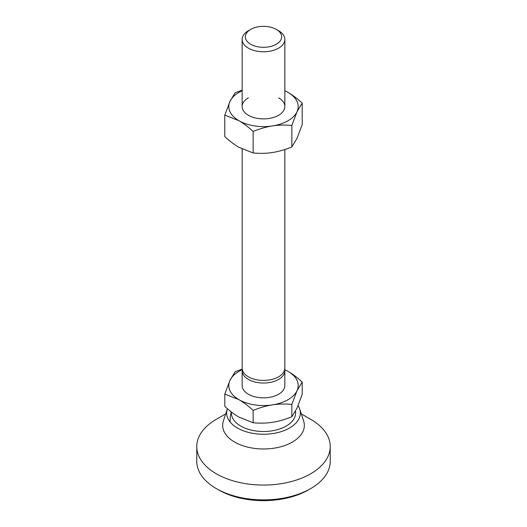 <?xml version="1.0" encoding="UTF-8"?>
<svg xmlns="http://www.w3.org/2000/svg" width="527" height="527" viewBox="0 0 527 527"><rect width="100%" height="100%" fill="white"/><g stroke="black" fill="none" stroke-linecap="round" stroke-linejoin="round"><path stroke-width="0.79" d="M278.599 30.724L276.332 29.42A18.149 10.481 0 0 0 250.668 29.42A18.149 10.481 0 0 0 250.668 44.235A18.149 10.481 0 0 0 276.332 44.235A18.149 10.481 0 0 0 276.332 29.42L278.599 30.724A21.35 12.325 0 0 1 284.85 39.446L284.85 106.566M250.668 29.42L248.401 30.724A21.35 12.325 0 0 0 242.15 39.446A21.35 12.325 0 0 0 248.401 48.161A21.35 12.325 0 0 0 271.668 50.836A21.35 12.325 0 0 0 284.85 39.446M284.732 369.394A21.35 12.325 180 0 1 284.85 370.698L284.85 385.52A21.35 12.325 180 0 1 271.668 396.91A21.35 12.325 180 0 1 248.401 394.236A21.35 12.325 180 0 1 242.15 385.52L242.15 370.698A21.35 12.325 180 0 1 242.268 369.394M284.85 370.698A21.35 12.325 180 0 1 278.599 379.42A21.35 12.325 180 0 1 248.401 379.42A21.35 12.325 180 0 1 242.15 370.698M242.15 149.022L242.15 368.083A21.35 12.325 0 0 0 248.401 376.805A21.35 12.325 0 0 0 278.599 376.805A21.35 12.325 0 0 0 284.85 368.083L284.85 149.51M224.798 394.038L238.962 399.683C243.342 402.193 248.065 405.764 253.131 410.395L253.131 422.766L238.962 417.12C234.587 414.611 229.864 411.04 224.798 406.409L224.798 394.038L229.983 380.336A34.696 20.033 0 0 0 238.962 399.683A34.696 20.033 0 0 0 272.479 404.868C278.46 403.926 284.909 403.774 291.833 404.407L297.017 390.705L302.202 382.062L302.202 394.433L297.017 408.142L291.833 416.778C284.909 419.558 278.46 421.396 272.479 422.305C266.504 423.247 260.055 423.398 253.131 422.766M291.833 404.407L291.833 416.778M253.131 410.395C260.055 407.615 266.504 405.777 272.479 404.868A34.696 20.033 0 0 0 297.017 390.705A34.696 20.033 0 0 0 288.038 371.351L284.771 369.611M302.202 382.062C297.136 377.431 292.413 373.86 288.038 371.351A34.696 20.033 0 0 0 284.784 369.697M242.222 369.137L235.167 371.693L229.983 380.336A34.696 20.033 0 0 1 242.216 369.697M310.686 419.301L301.279 413.873L310.686 419.301A66.725 38.524 180 0 1 330.225 446.54L330.225 461.362A66.725 38.524 180 0 1 310.686 488.601A66.725 38.524 180 0 1 216.314 488.601L216.314 488.601A66.725 38.524 180 0 1 196.775 461.362L196.775 446.54A66.725 38.524 180 0 1 216.314 419.301L225.721 413.873M218.58 489.906L216.314 488.601L218.58 489.906A63.523 36.673 180 0 0 308.42 489.906L310.686 488.601M330.225 446.54A66.725 38.524 180 0 1 289.033 482.133A66.725 38.524 180 0 1 216.314 473.78A66.725 38.524 180 0 1 196.775 446.54M298.098 405.685A36.831 21.264 180 0 1 299.692 409.024L303.624 421.014A40.836 23.577 180 0 1 282.584 446.244A40.836 23.577 180 0 1 234.627 442.074A40.836 23.577 180 0 1 223.376 421.014L227.308 409.024A36.831 21.264 180 0 1 227.414 408.728M299.692 409.024A36.831 21.264 180 0 1 280.713 431.778A36.831 21.264 180 0 1 237.453 428.016A36.831 21.264 180 0 1 227.308 409.024M295.463 411.238A32.107 18.537 180 0 1 277.162 429.749A32.107 18.537 180 0 1 240.799 426.086A32.107 18.537 180 0 1 231.439 412.022M278.599 97.851A21.35 12.325 180 0 1 278.599 115.281A21.35 12.325 180 0 1 248.401 115.281A21.35 12.325 180 0 1 248.401 97.851M242.15 90.209L235.167 92.739L229.983 101.382L224.798 115.084L224.798 136.612C229.864 141.243 234.587 144.813 238.962 147.323L253.131 152.968L253.131 131.44C260.055 128.667 266.504 126.823 272.479 125.92C278.46 124.971 284.909 124.82 291.833 125.452L291.833 146.98C284.909 149.754 278.46 151.598 272.479 152.507C266.504 153.449 260.055 153.601 253.131 152.968M224.798 115.084L238.962 120.729C243.342 123.239 248.065 126.809 253.131 131.44M291.833 125.452L297.017 111.75L302.202 103.108L302.202 124.635L297.017 138.337L291.833 146.98M302.202 103.108C297.136 98.477 292.413 94.913 288.038 92.403L284.85 90.703M284.85 90.776A34.696 20.033 180 0 1 288.038 92.403A34.696 20.033 180 0 1 297.017 111.75A34.696 20.033 180 0 1 272.479 125.92A34.696 20.033 180 0 1 238.962 120.729A34.696 20.033 180 0 1 229.983 101.382A34.696 20.033 180 0 1 242.15 90.776M231.241 411.87A33.366 33.366 0 0 0 230.18 422.041M242.15 39.446L242.15 106.566"/></g></svg>
